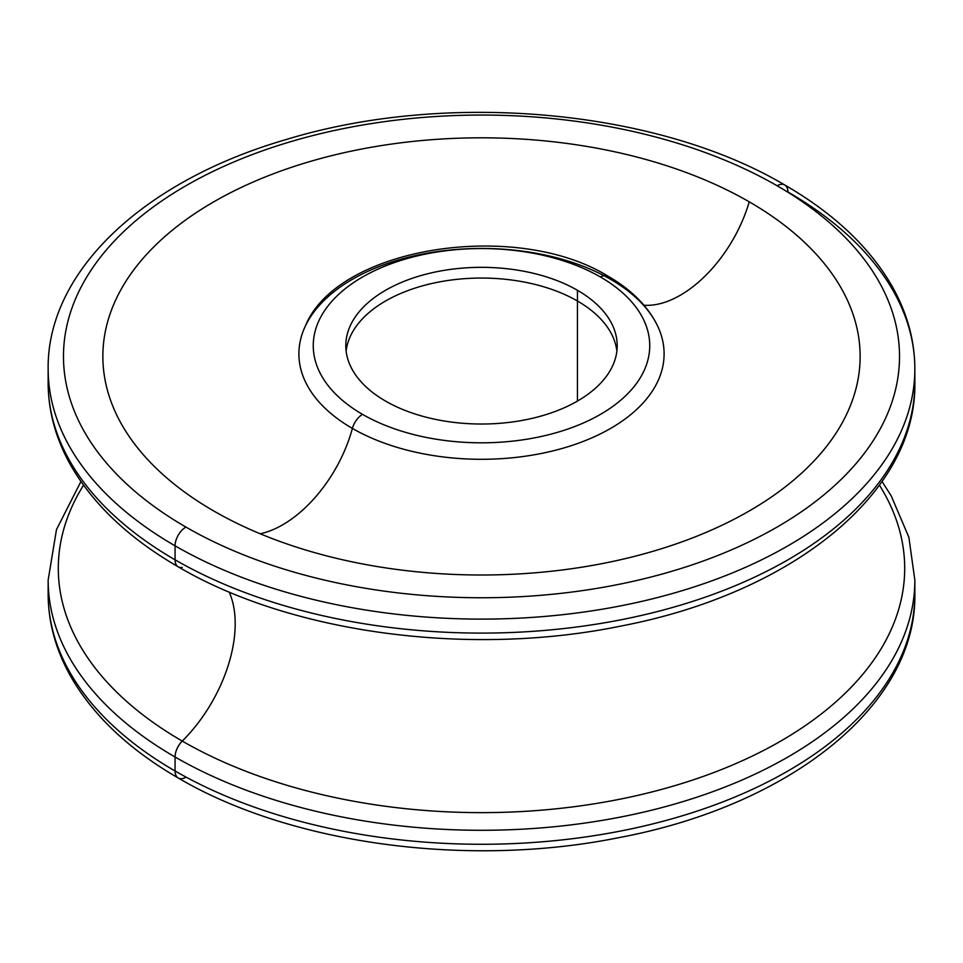 <?xml version="1.0" encoding="UTF-8"?>
<svg xmlns="http://www.w3.org/2000/svg" width="963" height="963" viewBox="0 0 963 963"><rect width="100%" height="100%" fill="white"/><g stroke="black" fill="none" stroke-linecap="round" stroke-linejoin="round"><path stroke-width="1.44" d="M777.093 185.751A418.026 241.352 0 0 0 185.907 185.751A418.026 241.352 0 0 0 185.907 527.062A418.026 241.352 0 0 0 777.093 527.062A418.026 241.352 0 0 0 777.093 185.751A15.324 8.848 -60 0 1 784.749 184.992A15.324 8.848 120 0 0 777.093 185.751A418.026 241.352 0 0 0 185.907 185.751A418.026 241.352 0 0 0 185.907 527.062A418.026 241.352 0 0 0 777.093 527.062A418.026 241.352 0 0 0 777.093 185.751M749.238 201.833A378.64 218.601 180 0 1 749.238 510.98A378.64 218.601 180 0 1 213.762 510.98A378.64 218.601 180 0 1 213.762 201.833A378.64 218.601 180 0 1 749.238 201.833A105.099 60.681 -60 0 1 643.982 305.235A105.099 60.681 120 0 0 749.238 201.833A378.64 218.601 0 0 0 287.528 168.669A378.64 218.601 0 0 0 118.714 418.977A378.64 218.601 0 0 0 213.762 510.98A378.64 218.601 0 0 0 844.286 418.977A378.64 218.601 0 0 0 749.238 201.833M610.614 279.318A182.597 105.424 180 0 1 657.801 326.409A182.597 105.424 180 0 1 572.937 445.123A182.597 105.424 180 0 1 352.386 428.415A105.099 60.681 -60 0 1 260.191 533.779A105.099 60.681 120 0 0 352.386 428.415A15.324 8.848 -60 0 1 362.545 414.367A168.224 97.119 0 0 0 600.455 414.367A168.224 97.119 0 0 0 600.455 277.007A15.324 8.848 -60 0 1 608.11 276.249A15.324 8.848 120 0 0 600.455 277.007A168.224 97.119 0 0 0 362.545 277.007A168.224 97.119 0 0 0 362.545 414.367A168.224 97.119 0 0 0 600.455 414.367A168.224 97.119 0 0 0 600.455 277.007A168.224 97.119 0 0 0 362.545 277.007A168.224 97.119 0 0 0 362.545 414.367A15.324 8.848 120 0 0 352.386 428.415A182.597 105.424 180 0 1 305.199 326.409A182.597 105.424 180 0 1 610.614 279.318A15.324 8.848 120 0 0 608.11 276.249C631.764 289.947 648.328 306.667 657.801 326.409A182.597 105.424 180 0 1 572.937 445.123A182.597 105.424 180 0 1 352.386 428.415A182.597 105.424 180 0 1 305.199 326.409C336.99 246.612 516.505 219.335 608.11 276.249M577.451 290.284A135.699 78.34 180 0 1 577.451 401.077A135.699 78.34 180 0 1 385.549 401.077A135.699 78.34 180 0 1 385.549 290.284A135.699 78.34 180 0 1 577.451 290.284L577.451 301.01A135.699 78.34 180 0 1 616.874 351.05A135.699 78.34 0 0 0 577.451 301.01L577.451 290.284A135.699 78.34 0 0 0 429.57 273.299A135.699 78.34 0 0 0 345.801 345.681A135.699 78.34 0 0 0 385.549 401.077A135.699 78.34 0 0 0 533.43 418.062A135.699 78.34 0 0 0 617.199 345.681A135.699 78.34 0 0 0 577.451 290.284M346.126 351.05A135.699 78.34 180 0 1 433.892 283.038A135.699 78.34 180 0 1 577.451 301.01A135.699 78.34 0 0 0 433.892 283.038A135.699 78.34 0 0 0 346.126 351.05M577.451 401.077L577.451 301.01L577.451 401.077M80.94 481.5L56.48 529.602L48.15 580.087L48.15 594.087C48.246 623.314 56.227 651.542 72.069 678.771C94.735 717.074 130.125 750.153 178.251 778.008A15.324 8.848 -60 0 1 175.073 770.99A433.35 250.187 0 0 0 647.341 825.231A433.35 250.187 0 0 0 914.85 594.087A433.35 250.187 0 0 0 914.681 587.081A433.35 250.187 180 0 1 914.85 594.087A433.35 250.187 180 0 1 647.341 825.231A433.35 250.187 180 0 1 175.073 770.99L175.073 757.002A433.35 250.187 0 0 0 647.341 811.243A433.35 250.187 0 0 0 914.85 580.087A433.35 250.187 180 0 1 647.341 811.243A433.35 250.187 180 0 1 175.073 757.002A15.324 8.848 -60 0 1 182.26 741.077A112.936 65.207 120 0 0 229.146 591.992A112.936 65.207 -60 0 1 182.26 741.077A423.19 244.325 0 0 1 83.552 485.183A423.19 244.325 0 0 0 182.26 741.077A15.324 8.848 120 0 0 175.073 757.002A433.35 250.187 180 0 1 48.15 580.087A433.35 250.187 0 0 0 175.073 757.002L175.073 770.99A433.35 250.187 180 0 1 48.15 594.087A433.35 250.187 0 0 0 175.073 770.99A15.324 8.848 120 0 0 178.251 778.008A15.324 8.848 120 0 0 185.907 777.249M178.251 566.834C291.729 633.666 470.57 657.235 621.845 625.878C791.887 593.196 916.692 493.345 914.85 382.901L914.85 368.913A433.35 250.187 180 0 1 647.341 600.069A433.35 250.187 180 0 1 175.073 545.828A433.35 250.187 0 0 0 647.341 600.069A433.35 250.187 0 0 0 914.85 368.913A433.35 250.187 0 0 0 787.927 191.998A15.324 8.848 120 0 0 784.749 184.992C657.115 109.252 446.206 90.353 285.818 139.647C143.908 180.767 46.97 271.229 48.15 368.913L48.15 382.901C48.246 412.08 56.191 440.26 71.972 467.44C94.627 505.804 130.053 538.943 178.251 566.834A15.324 8.848 -60 0 1 175.073 559.816A433.35 250.187 0 0 0 647.341 614.057A433.35 250.187 0 0 0 914.85 382.901A433.35 250.187 0 0 0 914.681 375.907A433.35 250.187 180 0 1 914.85 382.901A433.35 250.187 180 0 1 647.341 614.057A433.35 250.187 180 0 1 175.073 559.816L175.073 545.828A433.35 250.187 180 0 1 48.15 368.913A433.35 250.187 0 0 0 175.073 545.828L175.073 559.816A433.35 250.187 180 0 1 48.15 382.901A433.35 250.187 0 0 0 175.073 559.816A15.324 8.848 120 0 0 178.251 566.834A15.324 8.848 120 0 0 182.26 567.448M182.26 741.077A423.19 244.325 0 0 0 708.539 774.505A423.19 244.325 0 0 0 879.448 485.183A423.19 244.325 0 0 1 708.539 774.505A423.19 244.325 0 0 1 182.26 741.077M175.073 545.828A15.324 8.848 -60 0 1 185.907 527.062A15.324 8.848 120 0 0 175.073 545.828M882.06 481.5L891.172 495.813L908.855 537.21L914.85 580.087L914.85 594.087C916.74 705.301 790.117 805.694 618.39 837.738C467.849 868.084 290.874 844.322 178.251 778.008M784.749 184.992C833.031 212.943 868.506 246.131 891.148 284.591C906.845 311.711 914.754 339.819 914.85 368.913"/></g></svg>
